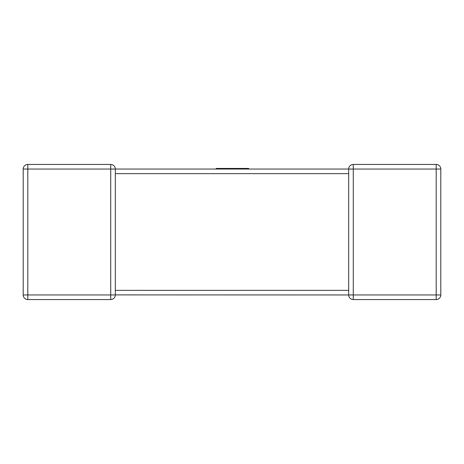 <?xml version="1.0" encoding="UTF-8"?>
<svg xmlns="http://www.w3.org/2000/svg" width="464" height="464" viewBox="0 0 464 464"><rect width="100%" height="100%" fill="white"/><g stroke="black" fill="none" stroke-linecap="round" stroke-linejoin="round"><path stroke-width="0.7" d="M110.722 164.447L110.722 169.047L27.799 169.047L27.799 294.953L110.722 294.953L110.722 169.047L115.316 169.047A4.599 4.599 0 0 0 110.722 164.447A4.599 4.599 0 0 1 115.316 169.047A4.599 4.599 0 0 0 110.722 164.447L27.799 164.447L110.722 164.447A4.599 4.599 0 0 1 115.316 169.047L348.684 169.047L248.704 169.047L248.704 168.432L216.201 168.432L216.201 169.047L115.316 169.047L115.316 172.898M115.316 173.356L115.316 294.953A4.599 4.599 0 0 1 110.722 299.553L27.799 299.553A4.599 4.599 0 0 1 23.2 294.953L23.2 169.047L23.2 294.953A4.599 4.599 0 0 0 27.799 299.553L27.799 294.953L23.2 294.953M436.201 164.447L436.201 169.047L353.278 169.047L353.278 294.953L436.201 294.953L436.201 169.047L440.8 169.047A4.599 4.599 0 0 0 436.201 164.447L353.278 164.447L436.201 164.447A4.599 4.599 0 0 1 440.8 169.047L440.8 294.953A4.599 4.599 0 0 1 436.201 299.553L353.278 299.553A4.599 4.599 0 0 1 348.684 294.953L115.316 294.895M348.684 290.644L348.684 173.646L115.316 173.646M353.278 164.447A4.599 4.599 0 0 0 348.684 169.047A4.599 4.599 0 0 1 353.278 164.447L353.278 169.047L348.684 169.047L348.684 173.356M23.2 169.047A4.599 4.599 0 0 1 27.799 164.447A4.599 4.599 0 0 0 23.2 169.047A4.599 4.599 0 0 1 27.799 164.447A4.599 4.599 0 0 0 23.2 169.047L27.799 169.047L27.799 164.447M110.722 299.553A4.599 4.599 0 0 0 115.316 294.953A4.599 4.599 0 0 1 110.722 299.553A4.599 4.599 0 0 0 115.316 294.953L110.722 294.953L110.722 299.553M216.201 169.047L248.704 169.047M348.684 294.953L353.278 294.953L353.278 299.553A4.599 4.599 0 0 1 348.684 294.953L348.684 290.354L115.316 290.354M440.8 294.953L436.201 294.953L436.201 299.553A4.599 4.599 0 0 0 440.8 294.953M348.684 291.102L348.684 290.354"/></g></svg>
